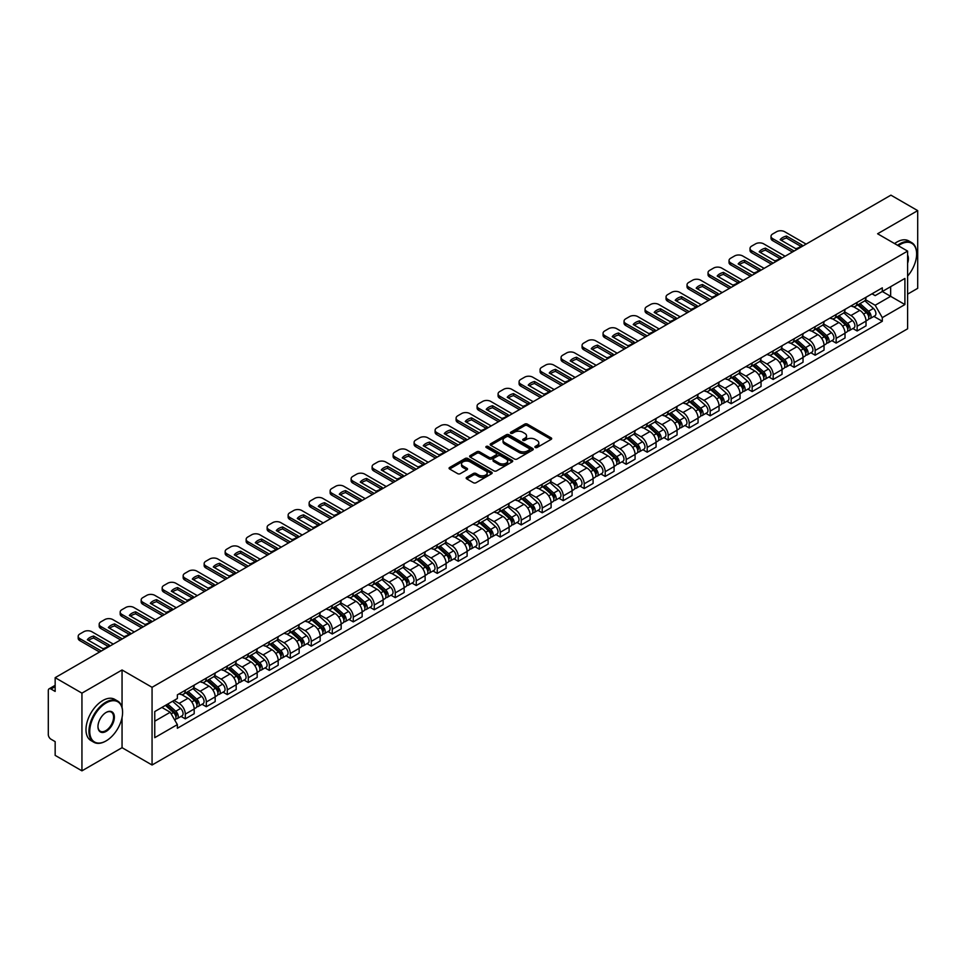 <?xml version="1.0" encoding="UTF-8"?>
<svg xmlns="http://www.w3.org/2000/svg" width="966" height="966" viewBox="0 0 966 966"><rect width="100%" height="100%" fill="white"/><g stroke="black" fill="none" stroke-linecap="round" stroke-linejoin="round"><path stroke-width="1.45" d="M535.261 447.475A1.304 0.761 0 0 0 537.108 447.475L551.139 439.373A1.872 1.075 0 0 0 551.683 438.612A1.872 1.075 0 0 0 551.139 437.84L527.364 424.122A1.872 1.075 0 0 0 524.719 424.122L510.688 432.225A1.304 0.761 0 0 0 512.535 433.287L514.347 432.237A5.977 3.453 0 0 1 522.799 432.237L524.792 433.384A5.977 3.453 0 0 1 526.542 435.823A5.977 3.453 0 0 1 524.792 438.262L522.968 439.313A1.304 0.761 0 0 0 524.816 440.375L526.639 439.337A5.977 3.453 0 0 1 535.092 439.337L537.072 440.472A5.977 3.453 0 0 1 538.823 442.923A5.977 3.453 0 0 1 537.072 445.362L535.261 446.401A1.304 0.761 0 0 0 535.261 447.475L535.261 446.401M466.723 477.349A1.872 1.075 0 0 0 466.18 478.11A1.872 1.075 0 0 0 466.723 478.882L473.4 482.734A1.872 1.075 0 0 0 476.045 482.734L491.634 473.726A1.872 1.075 0 0 0 492.177 472.966A1.872 1.075 0 0 0 491.634 472.205L467.846 458.476A1.872 1.075 0 0 0 465.214 458.476L449.625 467.472A1.872 1.075 0 0 0 449.069 468.232A1.872 1.075 0 0 0 449.625 469.005L457.679 473.654A1.872 1.075 0 0 0 460.323 473.654L466.989 469.802A1.872 1.075 0 0 0 467.544 469.041A1.872 1.075 0 0 0 466.989 468.281L462.992 465.974A4.999 2.886 0 0 1 461.531 463.934A4.999 2.886 0 0 1 464.622 461.265A4.999 2.886 0 0 1 470.068 461.893L485.717 470.925A4.999 2.886 0 0 1 487.178 472.966A4.999 2.886 0 0 1 484.099 475.634A4.999 2.886 0 0 1 478.653 475.006L476.045 473.497A1.872 1.075 0 0 0 473.4 473.497L466.723 477.349L466.723 478.882M152.06 687.309L122.054 669.981L81.941 693.141L55.159 677.673L890.918 195.156L917.7 210.624L877.599 233.772L907.605 251.1L152.06 687.309L152.06 765.012L907.605 328.802L907.605 251.1M514.48 459.007A1.872 1.075 0 0 0 517.124 459.007L532.713 450.011A1.872 1.075 0 0 0 533.256 449.25A1.872 1.075 0 0 0 532.713 448.49L508.937 434.76A1.872 1.075 0 0 0 506.293 434.76L490.704 443.756A1.872 1.075 0 0 0 490.16 444.517A1.872 1.075 0 0 0 490.704 445.278L514.48 459.007M486.671 447.753A1.304 0.761 0 0 1 487.999 447.946L512.149 461.881L496.584 470.865A1.872 1.075 0 0 1 493.94 470.865L470.164 457.135L470.164 455.614A1.872 1.075 0 0 0 469.621 456.375A1.872 1.075 0 0 0 470.164 457.135M470.164 455.614L476.83 451.762A1.872 1.075 0 0 1 479.474 451.762L489.122 457.329A1.872 1.075 0 0 0 491.766 457.329L496.186 454.781A1.872 1.075 0 0 0 496.729 454.02A1.872 1.075 0 0 0 496.186 453.247L486.152 447.451A1.304 0.761 0 0 1 487.999 446.389L512.173 460.347A1.872 1.075 0 0 1 512.717 461.108A1.872 1.075 0 0 1 512.173 461.869L512.173 460.347M81.941 693.141L81.941 770.844L55.159 755.376L55.159 741.622L50.993 739.219A3.804 2.198 -120 0 1 48.3 734.558L48.3 690.581A3.804 2.198 -120 0 1 49.085 688.83L55.159 685.329M907.605 294.147L917.7 288.327L917.7 210.624M81.941 770.844L122.054 747.684L152.06 765.012M55.159 677.673L55.159 691.427L50.993 689.024A3.804 2.198 -120 0 0 49.085 688.83M857.132 302.382A8.754 5.059 60 0 1 855.321 306.319L864.208 301.187A8.754 5.059 -120 0 0 866.019 297.262M844.538 311.813L850.949 315.52A8.754 5.059 60 0 1 857.144 326.242L866.019 321.11A8.754 5.059 -120 0 0 859.825 310.388L853.473 306.717M866.019 321.11L866.019 325.856L857.144 330.976L852.881 328.525M855.321 306.319A8.754 5.059 60 0 1 851.01 305.92M857.144 326.242L857.144 330.976M836.145 314.505A8.754 5.059 60 0 1 834.334 318.442L843.209 313.31A8.754 5.059 -120 0 0 845.021 309.374M831.883 340.648L836.145 343.099L845.021 337.967L845.021 333.234A8.754 5.059 -120 0 0 838.838 322.511L832.475 318.84M834.334 318.442A8.754 5.059 60 0 1 830.023 318.043M823.539 323.936L829.951 327.643A8.754 5.059 60 0 1 836.145 338.366L836.145 343.099M815.147 326.629A8.754 5.059 60 0 1 813.336 330.553L822.223 325.433A8.754 5.059 -120 0 0 824.034 321.497M810.885 352.759L815.147 355.222L824.034 350.09L824.034 345.357A8.754 5.059 -120 0 0 817.84 334.634L811.488 330.964M813.336 330.553A8.754 5.059 60 0 1 809.025 330.167M802.541 336.059L808.953 339.754A8.754 5.059 60 0 1 815.147 350.477L815.147 355.222M794.149 338.752A8.754 5.059 60 0 1 792.337 342.676L801.225 337.557A8.754 5.059 -120 0 0 803.036 333.62M789.898 364.882L794.149 367.346L803.036 362.214L803.036 357.48A8.754 5.059 -120 0 0 796.841 346.758L790.49 343.087M792.337 342.676A8.754 5.059 60 0 1 788.027 342.29M781.542 348.183L787.966 351.878A8.754 5.059 60 0 1 794.149 362.6L794.149 367.346M773.162 350.875A8.754 5.059 60 0 1 771.351 354.8L780.226 349.668A8.754 5.059 -120 0 0 782.037 345.743M768.9 377.006L773.162 379.469L782.037 374.337L782.037 369.592A8.754 5.059 -120 0 0 775.855 358.869L769.491 355.198M771.351 354.8A8.754 5.059 60 0 1 767.04 354.401M760.556 360.294L766.968 364.001A8.754 5.059 60 0 1 773.162 374.723L773.162 379.469M752.164 362.987A8.754 5.059 60 0 1 750.353 366.923L759.228 361.791A8.754 5.059 -120 0 0 761.051 357.867M747.901 389.129L752.164 391.58L761.051 386.46L761.051 381.715A8.754 5.059 -120 0 0 754.857 370.992L748.493 367.322M750.353 366.923A8.754 5.059 60 0 1 746.042 366.525M739.558 372.417L745.969 376.124A8.754 5.059 60 0 1 752.164 386.847L752.164 391.58M731.165 375.11A8.754 5.059 60 0 1 729.354 379.046L738.241 373.914A8.754 5.059 -120 0 0 740.053 369.99M726.915 401.252L731.165 403.703L740.053 398.584L740.053 393.838A8.754 5.059 -120 0 0 733.858 383.116L727.507 379.445M729.354 379.046A8.754 5.059 60 0 1 725.043 378.648M718.559 384.54L724.983 388.247A8.754 5.059 60 0 1 731.165 398.97L731.165 403.703M710.179 387.233A8.754 5.059 60 0 1 708.356 391.17L717.243 386.038A8.754 5.059 -120 0 0 719.054 382.101M705.917 413.376L710.179 415.827L719.054 410.695L719.054 405.962A8.754 5.059 -120 0 0 712.872 395.239L706.508 391.568M708.356 391.17A8.754 5.059 60 0 1 704.057 390.771M697.573 396.664L703.985 400.371A8.754 5.059 60 0 1 710.179 411.093L710.179 415.827M689.181 399.356A8.754 5.059 60 0 1 687.369 403.281L696.245 398.161A8.754 5.059 -120 0 0 698.056 394.225M684.918 425.487L689.181 427.95L698.068 422.818L698.068 418.085A8.754 5.059 -120 0 0 691.873 407.362L685.51 403.691M687.369 403.281A8.754 5.059 60 0 1 683.059 402.894M676.574 408.787L682.986 412.482A8.754 5.059 60 0 1 689.181 423.205L689.181 427.95M668.182 411.48A8.754 5.059 60 0 1 666.371 415.404L675.258 410.284A8.754 5.059 -120 0 0 677.069 406.348M663.932 437.61L668.182 440.073L677.069 434.942L677.069 430.208A8.754 5.059 -120 0 0 670.875 419.486L664.523 415.815M666.371 415.404A8.754 5.059 60 0 1 662.06 415.018M655.576 420.91L662 424.605A8.754 5.059 60 0 1 668.182 435.328L668.182 440.073M647.184 423.603A8.754 5.059 60 0 1 645.373 427.527L654.26 422.396A8.754 5.059 -120 0 0 656.071 418.471M642.933 449.733L647.196 452.197L656.071 447.065L656.071 442.319A8.754 5.059 -120 0 0 649.877 431.597L643.525 427.926M645.373 427.527A8.754 5.059 60 0 1 641.062 427.129M634.59 433.022L641.001 436.729A8.754 5.059 60 0 1 647.196 447.451L647.196 452.197M626.197 435.714A8.754 5.059 60 0 1 624.386 439.651L633.261 434.519A8.754 5.059 -120 0 0 635.073 430.595M621.935 461.857L626.197 464.308L635.073 459.188L635.073 454.443A8.754 5.059 -120 0 0 628.89 443.72L622.527 440.049M624.386 439.651A8.754 5.059 60 0 1 620.075 439.252M613.591 445.145L620.003 448.852A8.754 5.059 60 0 1 626.197 459.575L626.197 464.308M605.199 447.838A8.754 5.059 60 0 1 603.388 451.774L612.275 446.642A8.754 5.059 -120 0 0 614.086 442.718M600.937 473.98L605.199 476.431L614.086 471.311L614.086 466.566A8.754 5.059 -120 0 0 607.892 455.843L601.54 452.173M603.388 451.774A8.754 5.059 60 0 1 599.077 451.376M592.593 457.268L599.005 460.975A8.754 5.059 60 0 1 605.199 471.698L605.199 476.431M584.201 459.961A8.754 5.059 60 0 1 582.389 463.897L591.277 458.765A8.754 5.059 -120 0 0 593.088 454.829M579.95 486.091L584.201 488.555L593.088 483.423L593.088 478.689A8.754 5.059 -120 0 0 586.893 467.967L580.542 464.296M582.389 463.897A8.754 5.059 60 0 1 578.079 463.499M571.594 469.391L578.018 473.099A8.754 5.059 60 0 1 584.201 483.821L584.201 488.555M563.214 472.084A8.754 5.059 60 0 1 561.403 476.009L570.278 470.889A8.754 5.059 -120 0 0 572.089 466.952M558.952 498.215L563.214 500.678L572.089 495.546L572.089 490.813A8.754 5.059 -120 0 0 565.907 480.09L559.543 476.419M561.403 476.009A8.754 5.059 60 0 1 557.092 475.622M550.608 481.515L557.02 485.21A8.754 5.059 60 0 1 563.214 495.932L563.214 500.678M542.216 484.207A8.754 5.059 60 0 1 540.405 488.132L549.28 483.012A8.754 5.059 -120 0 0 551.103 479.076M537.953 510.338L542.216 512.801L551.103 507.669L551.103 502.936A8.754 5.059 -120 0 0 544.909 492.213L538.545 488.542M540.405 488.132A8.754 5.059 60 0 1 536.094 487.733M529.61 493.626L536.021 497.333A8.754 5.059 60 0 1 542.216 508.056L542.216 512.801M521.217 496.331A8.754 5.059 60 0 1 519.406 500.255L528.293 495.123A8.754 5.059 -120 0 0 530.105 491.199M516.967 522.461L521.217 524.924L530.105 519.793L530.105 515.047A8.754 5.059 -120 0 0 523.91 504.324L517.559 500.654M519.406 500.255A8.754 5.059 60 0 1 515.095 499.857M508.611 505.749L515.035 509.456A8.754 5.059 60 0 1 521.217 520.179L521.217 524.924M500.231 508.442A8.754 5.059 60 0 1 498.408 512.378L507.295 507.247A8.754 5.059 -120 0 0 509.106 503.322M495.969 534.584L500.231 537.036L509.106 531.916L509.106 527.17A8.754 5.059 -120 0 0 502.924 516.448L496.56 512.777M498.408 512.378A8.754 5.059 60 0 1 494.109 511.98M487.625 517.873L494.037 521.58A8.754 5.059 60 0 1 500.231 532.302L500.231 537.036M479.233 520.565A8.754 5.059 60 0 1 477.421 524.502L486.296 519.37A8.754 5.059 -120 0 0 488.108 515.446M474.97 546.708L479.233 549.159L488.12 544.039L488.12 539.294A8.754 5.059 -120 0 0 481.925 528.571L475.562 524.9M477.421 524.502A8.754 5.059 60 0 1 473.111 524.103M466.626 529.996L473.038 533.703A8.754 5.059 60 0 1 479.233 544.426L479.233 549.159M458.234 532.689A8.754 5.059 60 0 1 456.423 536.625L465.31 531.493A8.754 5.059 -120 0 0 467.121 527.557M453.984 558.819L458.234 561.282L467.121 556.15L467.121 551.417A8.754 5.059 -120 0 0 460.927 540.694L454.575 537.024M456.423 536.625A8.754 5.059 60 0 1 452.112 536.227M445.628 542.119L452.052 545.826A8.754 5.059 60 0 1 458.234 556.549L458.234 561.282M437.236 544.812A8.754 5.059 60 0 1 435.425 548.736L444.312 543.616A8.754 5.059 -120 0 0 446.123 539.68M432.985 570.942L437.248 573.406L446.123 568.274L446.123 563.54A8.754 5.059 -120 0 0 439.928 552.818L433.577 549.147M435.425 548.736A8.754 5.059 60 0 1 431.114 548.35M424.642 554.243L431.053 557.937A8.754 5.059 60 0 1 437.248 568.66L437.248 573.406M416.249 556.935A8.754 5.059 60 0 1 414.438 560.86L423.313 555.728A8.754 5.059 -120 0 0 425.125 551.803M411.987 583.066L416.249 585.529L425.125 580.397L425.125 575.664A8.754 5.059 -120 0 0 418.942 564.941L412.579 561.27M414.438 560.86A8.754 5.059 60 0 1 410.127 560.461M403.643 566.354L410.055 570.061A8.754 5.059 60 0 1 416.249 580.783L416.249 585.529M395.251 569.059A8.754 5.059 60 0 1 393.44 572.983L402.327 567.851A8.754 5.059 -120 0 0 404.138 563.927M390.989 595.189L395.251 597.652L404.138 592.52L404.138 587.775A8.754 5.059 -120 0 0 397.944 577.052L391.592 573.381M393.44 572.983A8.754 5.059 60 0 1 389.129 572.584M382.645 578.477L389.056 582.184A8.754 5.059 60 0 1 395.251 592.907L395.251 597.652M374.253 581.17A8.754 5.059 60 0 1 372.441 585.106L381.329 579.974A8.754 5.059 -120 0 0 383.14 576.05M370.002 607.312L374.253 609.763L383.14 604.644L383.14 599.898A8.754 5.059 -120 0 0 376.945 589.175L370.594 585.505M372.441 585.106A8.754 5.059 60 0 1 368.131 584.708M361.646 590.6L368.07 594.307A8.754 5.059 60 0 1 374.253 605.03L374.253 609.763M353.266 593.293A8.754 5.059 60 0 1 351.455 597.23L360.33 592.098A8.754 5.059 -120 0 0 362.141 588.173M349.004 619.435L353.266 621.887L362.141 616.767L362.141 612.021A8.754 5.059 -120 0 0 355.959 601.299L349.595 597.628M351.455 597.23A8.754 5.059 60 0 1 347.144 596.831M340.66 602.724L347.072 606.431A8.754 5.059 60 0 1 353.266 617.153L353.266 621.887M332.268 605.416A8.754 5.059 60 0 1 330.457 609.353L339.332 604.221A8.754 5.059 -120 0 0 341.155 600.284M328.005 631.547L332.268 634.01L341.155 628.878L341.155 624.145A8.754 5.059 -120 0 0 334.96 613.422L328.597 609.751M330.457 609.353A8.754 5.059 60 0 1 326.146 608.954M319.661 614.847L326.073 618.554A8.754 5.059 60 0 1 332.268 629.277L332.268 634.01M311.269 617.54A8.754 5.059 60 0 1 309.458 621.464L318.345 616.344A8.754 5.059 -120 0 0 320.157 612.408M307.019 643.67L311.269 646.133L320.157 641.001L320.157 636.268A8.754 5.059 -120 0 0 313.962 625.545L307.611 621.875M309.458 621.464A8.754 5.059 60 0 1 305.147 621.078M298.663 626.97L305.087 630.665A8.754 5.059 60 0 1 311.269 641.388L311.269 646.133M290.283 629.663A8.754 5.059 60 0 1 288.46 633.587L297.347 628.455A8.754 5.059 -120 0 0 299.158 624.531M286.021 655.793L290.283 658.257L299.158 653.125L299.158 648.379A8.754 5.059 -120 0 0 292.976 637.657L286.612 633.986M288.46 633.587A8.754 5.059 60 0 1 284.161 633.189M277.677 639.081L284.089 642.788A8.754 5.059 60 0 1 290.283 653.511L290.283 658.257M269.285 641.786A8.754 5.059 60 0 1 267.473 645.711L276.348 640.579A8.754 5.059 -120 0 0 278.172 636.654M265.022 667.917L269.285 670.38L278.172 665.248L278.172 660.503A8.754 5.059 -120 0 0 271.977 649.78L265.614 646.109M267.473 645.711A8.754 5.059 60 0 1 263.163 645.312M256.678 651.205L263.09 654.912A8.754 5.059 60 0 1 269.285 665.634L269.285 670.38M248.286 653.897A8.754 5.059 60 0 1 246.475 657.834L255.362 652.702A8.754 5.059 -120 0 0 257.173 648.778M244.036 680.04L248.286 682.491L257.173 677.371L257.173 672.626A8.754 5.059 -120 0 0 250.979 661.903L244.627 658.232M246.475 657.834A8.754 5.059 60 0 1 242.164 657.435M235.68 663.328L242.104 667.035A8.754 5.059 60 0 1 248.286 677.758L248.286 682.491M227.288 666.021A8.754 5.059 60 0 1 225.476 669.957L234.364 664.825A8.754 5.059 -120 0 0 236.175 660.889M223.037 692.163L227.3 694.614L236.175 689.495L236.175 684.749A8.754 5.059 -120 0 0 229.98 674.027L223.629 670.356M225.476 669.957A8.754 5.059 60 0 1 221.166 669.559M214.694 675.451L221.105 679.158A8.754 5.059 60 0 1 227.3 689.881L227.3 694.614M206.301 678.144A8.754 5.059 60 0 1 204.49 682.068L213.365 676.949A8.754 5.059 -120 0 0 215.176 673.012M202.039 704.274L206.301 706.738L215.176 701.606L215.176 696.872A8.754 5.059 -120 0 0 208.994 686.15L202.631 682.479M204.49 682.068A8.754 5.059 60 0 1 200.179 681.682M193.695 687.575L200.107 691.27A8.754 5.059 60 0 1 206.301 702.004L206.301 706.738M185.303 690.267A8.754 5.059 60 0 1 183.492 694.192L192.379 689.072A8.754 5.059 -120 0 0 194.19 685.135M181.04 716.398L185.303 718.861L194.19 713.729L194.19 708.996A8.754 5.059 -120 0 0 187.996 698.273L181.644 694.602M183.492 694.192A8.754 5.059 60 0 1 179.181 693.805M174.001 700.447L179.108 703.393A8.754 5.059 60 0 1 185.303 714.115L185.303 718.861M872.008 293.797L875.172 295.62L904.913 278.45L890.652 286.685L890.652 296.321L875.172 305.256L865.524 299.689M154.753 721.191L170.233 712.256L177.37 724.609L154.753 737.662L154.753 711.556L177.37 698.503L177.37 694.844L882.308 287.856L882.308 291.503L904.913 304.556L882.308 317.621L875.172 305.256M904.913 278.45L904.913 304.556M177.37 724.609L177.37 728.255L882.308 321.267L882.308 317.621M122.054 669.981L122.054 707.378M122.054 717.533L122.054 747.684M170.233 712.256L161.89 707.438M873.88 316.401L882.308 321.267M535.78 447.656L537.072 446.908A5.977 3.453 0 0 0 538.823 444.469L538.823 442.923M526.542 435.823L526.542 437.381A5.977 3.453 0 0 1 524.792 439.82L523.487 440.568M551.115 439.385L527.364 425.668A1.872 1.075 0 0 0 524.719 425.668L511.207 433.468M532.713 448.49L532.713 450.011L508.937 436.306A1.872 1.075 0 0 0 506.293 436.306L490.728 445.29L490.704 443.756M529.404 449.782A1.304 0.761 0 0 0 529.404 448.719L508.539 436.668A1.304 0.761 0 0 0 506.691 436.668L504.771 437.767A5.977 3.453 0 0 0 503.02 440.206A5.977 3.453 0 0 0 504.771 442.645L519.044 450.893A5.977 3.453 0 0 0 527.496 450.893L529.404 449.782L529.404 451.339A1.304 0.761 0 0 0 529.791 450.796L529.791 449.25M503.02 440.206L503.02 441.764A5.977 3.453 0 0 0 504.771 444.203L504.771 442.645M529.404 451.339L527.496 452.438A5.977 3.453 0 0 1 519.044 452.438L504.771 444.203M470.188 457.16L476.83 453.32L476.83 451.762M496.729 454.02L496.729 455.566A1.872 1.075 0 0 1 496.186 456.326L491.766 458.886A1.872 1.075 0 0 1 489.122 458.886L479.474 453.32A1.872 1.075 0 0 0 476.83 453.32M499.12 463.112A4.999 2.886 0 0 0 504.578 463.74A4.999 2.886 0 0 0 507.657 461.072A4.999 2.886 0 0 0 506.196 459.031L500.678 455.843A1.872 1.075 0 0 0 498.033 455.843L493.614 458.403A1.872 1.075 0 0 0 493.058 459.164A1.872 1.075 0 0 0 493.614 459.925L499.12 463.112L499.12 464.658A4.999 2.886 0 0 0 504.578 465.286A4.999 2.886 0 0 0 507.657 462.617L507.657 461.072M493.058 459.164L493.058 460.722A1.872 1.075 0 0 0 493.614 461.482L493.614 459.925M499.12 464.658L493.614 461.482M487.178 472.966L487.178 474.523A4.999 2.886 0 0 1 484.099 477.192A4.999 2.886 0 0 1 478.653 476.564L476.045 475.055A1.872 1.075 0 0 0 473.4 475.055L466.747 478.895M461.531 463.934L461.531 465.479A4.999 2.886 0 0 0 462.992 467.52L462.992 465.974M466.964 469.814L462.992 467.52M491.609 473.738L467.846 460.033A1.872 1.075 0 0 0 465.214 460.033L449.649 469.017M857.748 304.918L866.297 312.549A4.758 2.753 60 0 1 867.794 319.915L866.019 320.929M857.977 305.123L861.998 307.442M858.605 304.423L868.132 312.912A2.282 1.316 60 0 1 868.845 316.45A2.282 1.316 60 0 1 868.639 316.534M860.03 303.602L868.591 311.233A4.758 2.753 60 0 1 870.076 318.587A4.758 2.753 60 0 1 868.639 318.744M864.799 300.728L873.433 308.432A4.758 2.753 60 0 1 874.93 315.797L870.076 318.587M800.826 246.33L786.493 238.059A11.894 6.871 180 0 0 781.422 240.413M792.41 252.041L772.691 240.655A5.711 3.296 180 0 1 771.013 238.324L771.013 236.296A5.711 3.296 -0 0 0 772.691 238.638L772.691 240.655M786.493 236.042A11.894 6.871 180 0 0 780.166 239.689L795.755 248.685A11.894 6.871 180 0 0 802.082 245.038L786.493 236.042L786.493 238.059M806.127 244.108L784.67 231.719A5.711 3.296 -0 0 0 776.592 231.719L772.691 233.965A5.711 3.296 -0 0 0 771.013 236.296M794.149 251.027L772.691 238.638M836.749 317.041L845.31 324.673A4.758 2.753 60 0 1 846.796 332.026L845.021 333.053M836.979 317.246L841 319.565M837.619 316.546L847.134 325.035A2.282 1.316 60 0 1 847.846 328.573A2.282 1.316 60 0 1 847.641 328.645M839.043 315.713L847.593 323.356A4.758 2.753 60 0 1 849.09 330.71A4.758 2.753 60 0 1 847.653 330.867M843.813 312.851L852.435 320.555A4.758 2.753 60 0 1 853.932 327.909L849.09 330.71M815.751 329.165L824.312 336.796A4.758 2.753 60 0 1 825.809 344.15L824.034 345.176M815.98 329.358L820.013 331.688M816.62 328.657L826.135 337.158A2.282 1.316 60 0 1 826.86 340.684A2.282 1.316 60 0 1 826.642 340.769M818.045 327.836L826.594 335.48A4.758 2.753 60 0 1 828.091 342.833A4.758 2.753 60 0 1 826.654 342.99M822.815 324.974L831.448 332.678A4.758 2.753 60 0 1 832.933 340.032L828.091 342.833M779.84 258.453L765.495 250.182A11.894 6.871 180 0 0 760.423 252.537M771.411 264.153L751.693 252.778A5.711 3.296 180 0 1 750.027 250.448L750.027 248.419A5.711 3.296 -0 0 0 751.693 250.749L751.693 252.778M765.495 248.153A11.894 6.871 180 0 0 759.179 251.812L774.768 260.808A11.894 6.871 180 0 0 781.083 257.161L765.495 248.153L765.495 250.182M785.141 256.231L763.671 243.843A5.711 3.296 -0 0 0 755.593 243.843L751.693 246.089A5.711 3.296 -0 0 0 750.027 248.419M773.162 263.15L751.693 250.749M758.841 270.577L744.508 262.293A11.894 6.871 180 0 0 739.437 264.648M750.413 276.276L730.694 264.889A5.711 3.296 180 0 1 729.028 262.559L729.028 260.542A5.711 3.296 -0 0 0 730.694 262.873L730.694 264.889M744.508 260.277A11.894 6.871 180 0 0 738.181 263.935L753.77 272.931A11.894 6.871 180 0 0 760.097 269.285L744.508 260.277L744.508 262.293M764.142 268.355L742.673 255.954A5.711 3.296 -0 0 0 734.607 255.954L730.694 258.212A5.711 3.296 -0 0 0 729.028 260.542M752.164 275.274L730.694 262.873M907.605 276.107A23.22 13.403 120 0 0 916.625 253.973A23.22 13.403 120 0 0 900.203 244.495A23.22 13.403 120 0 0 898.295 245.726M897.535 245.292A23.788 13.741 -60 0 1 899.805 243.794A23.788 13.741 -60 0 1 911.699 242.623A23.788 13.741 -60 0 1 916.625 253.515A23.788 13.741 -60 0 1 916.625 253.744M907.605 255.084A11.604 6.702 -60 0 1 907.605 263.283M894.576 243.577A23.788 13.741 -60 0 1 896.834 242.092A23.788 13.741 -60 0 1 908.74 240.908L911.699 242.623M105.765 741.079L106.175 740.85A23.22 13.403 120 0 0 122.585 712.413A23.22 13.403 120 0 0 106.175 702.934A23.22 13.403 120 0 0 89.753 731.371A23.22 13.403 120 0 0 106.175 740.85L105.765 741.079A23.788 13.741 -60 0 1 93.871 742.262A23.788 13.741 -60 0 1 90.224 723.196A23.788 13.741 -60 0 1 105.765 702.234A23.788 13.741 -60 0 1 117.659 701.05A23.788 13.741 -60 0 1 122.585 711.942A23.788 13.741 -60 0 1 122.585 712.183M106.175 712.413L106.175 712.413A11.604 6.702 -60 0 1 114.374 717.146A11.604 6.702 -60 0 1 106.175 731.371A11.604 6.702 -60 0 1 97.964 726.625A11.604 6.702 -60 0 1 106.175 712.413L106.175 712.413M97.964 726.396A11.037 6.376 120 0 0 100.247 731.214A11.037 6.376 120 0 0 105.765 730.67A11.037 6.376 120 0 0 112.974 720.938A11.037 6.376 120 0 0 111.283 712.099A11.037 6.376 120 0 0 105.97 712.534M93.871 742.262L90.913 740.548A23.788 13.741 -60 0 1 87.266 721.481A23.788 13.741 -60 0 1 102.807 700.519A23.788 13.741 -60 0 1 114.7 699.348L117.659 701.05M794.764 341.288L803.314 348.919A4.758 2.753 60 0 1 804.811 356.273L803.036 357.299M794.982 341.481L799.015 343.811M795.622 340.781L805.149 349.281A2.282 1.316 60 0 1 805.861 352.807A2.282 1.316 60 0 1 805.656 352.892M797.047 339.96L805.608 347.591A4.758 2.753 60 0 1 807.093 354.957A4.758 2.753 60 0 1 805.656 355.102M801.816 337.098L810.45 344.802A4.758 2.753 60 0 1 811.947 352.155L807.093 354.957M773.766 353.399L782.315 361.043A4.758 2.753 60 0 1 783.812 368.396L782.037 369.423M773.995 353.604L778.016 355.935M774.623 352.904L784.15 361.405A2.282 1.316 60 0 1 784.863 364.931A2.282 1.316 60 0 1 784.658 365.015M776.048 352.083L784.609 359.714A4.758 2.753 60 0 1 786.107 367.08A4.758 2.753 60 0 1 784.67 367.225M780.83 349.221L789.451 356.925A4.758 2.753 60 0 1 790.949 364.279L786.107 367.08M752.768 365.522L761.329 373.154A4.758 2.753 60 0 1 762.814 380.519L761.039 381.546M752.997 365.728L757.03 368.046M753.637 365.027L763.152 373.516A2.282 1.316 60 0 1 763.877 377.054A2.282 1.316 60 0 1 763.659 377.138M755.062 364.206L763.611 371.838A4.758 2.753 60 0 1 765.108 379.191A4.758 2.753 60 0 1 763.671 379.348M759.831 361.344L768.465 369.036A4.758 2.753 60 0 1 769.95 376.402L765.108 379.191M737.843 282.7L723.51 274.416A11.894 6.871 180 0 0 718.438 276.771M729.415 288.399L709.708 277.013A5.711 3.296 180 0 1 708.03 274.682L708.03 272.666A5.711 3.296 -0 0 0 709.708 274.996L709.708 277.013M723.51 272.4A11.894 6.871 180 0 0 717.183 276.047L732.771 285.055A11.894 6.871 180 0 0 739.099 281.396L723.51 272.4L723.51 274.416M743.144 280.478L721.687 268.077A5.711 3.296 -0 0 0 713.608 268.077L709.708 270.335A5.711 3.296 -0 0 0 708.03 272.666M731.165 287.385L709.708 274.996M716.857 294.823L702.511 286.54A11.894 6.871 180 0 0 697.44 288.894M708.428 300.523L688.71 289.136A5.711 3.296 180 0 1 687.031 286.805L687.031 284.789A5.711 3.296 -0 0 0 688.71 287.119L688.71 289.136M702.511 284.523A11.894 6.871 180 0 0 696.184 288.17L711.773 297.178A11.894 6.871 180 0 0 718.1 293.519L702.511 284.523L702.511 286.54M722.157 292.589L700.688 280.2A5.711 3.296 -0 0 0 692.61 280.2L688.71 282.458A5.711 3.296 -0 0 0 687.031 284.789M710.179 299.508L688.71 287.119M695.858 306.934L681.525 298.663A11.894 6.871 180 0 0 676.442 301.018M687.43 312.646L667.711 301.259A5.711 3.296 180 0 1 666.045 298.929L666.045 296.912A5.711 3.296 -0 0 0 667.711 299.243L667.711 301.259M681.525 296.647A11.894 6.871 180 0 0 675.198 300.293L690.787 309.289A11.894 6.871 180 0 0 697.114 305.642L681.525 296.647L681.525 298.663M701.159 304.713L679.69 292.324A5.711 3.296 -0 0 0 671.612 292.324L667.711 294.582A5.711 3.296 -0 0 0 666.045 296.912M689.181 311.632L667.711 299.243M731.781 377.646L740.33 385.277A4.758 2.753 60 0 1 741.828 392.643L740.053 393.657M731.999 377.851L736.032 380.169M732.639 377.151L742.154 385.639A2.282 1.316 60 0 1 742.878 389.177A2.282 1.316 60 0 1 742.673 389.262M734.063 376.329L742.625 383.961A4.758 2.753 60 0 1 744.11 391.315A4.758 2.753 60 0 1 742.673 391.471M738.833 373.456L747.467 381.159A4.758 2.753 60 0 1 748.964 388.525L744.11 391.315M674.86 319.058L660.527 310.786A11.894 6.871 180 0 0 655.455 313.141M666.431 324.757L646.725 313.382A5.711 3.296 180 0 1 645.047 311.052L645.047 309.023A5.711 3.296 -0 0 0 646.725 311.366L646.725 313.382M660.527 308.758A11.894 6.871 180 0 0 654.199 312.416L669.788 321.412A11.894 6.871 180 0 0 676.115 317.766L660.527 308.758L660.527 310.786M680.161 316.836L658.691 304.447A5.711 3.296 -0 0 0 650.625 304.447L646.725 306.693A5.711 3.296 -0 0 0 645.047 309.023M668.182 323.755L646.725 311.366M710.783 389.769L719.332 397.4A4.758 2.753 60 0 1 720.829 404.754L719.054 405.78M711.012 389.974L715.033 392.293M711.64 389.274L721.167 397.763A2.282 1.316 60 0 1 721.88 401.301A2.282 1.316 60 0 1 721.674 401.373M713.065 388.441L721.626 396.084A4.758 2.753 60 0 1 723.123 403.438A4.758 2.753 60 0 1 721.687 403.595M717.835 385.579L726.468 393.283A4.758 2.753 60 0 1 727.966 400.636L723.123 403.438M653.861 331.181L639.528 322.91A11.894 6.871 180 0 0 634.457 325.264M645.445 336.88L625.727 325.506A5.711 3.296 180 0 1 624.048 323.175L624.048 321.147A5.711 3.296 -0 0 0 625.727 323.477L625.727 325.506M639.528 320.881A11.894 6.871 180 0 0 633.201 324.54L648.79 333.536A11.894 6.871 180 0 0 655.117 329.889L639.528 320.881L639.528 322.91M659.162 328.959L637.705 316.57A5.711 3.296 -0 0 0 629.627 316.57L625.727 318.816A5.711 3.296 -0 0 0 624.048 321.147M647.196 335.878L625.727 323.477M689.784 401.892L698.346 409.524A4.758 2.753 60 0 1 699.831 416.877L698.056 417.904M690.014 402.085L694.035 404.416M690.654 401.385L700.169 409.886A2.282 1.316 60 0 1 700.881 413.412A2.282 1.316 60 0 1 700.676 413.496M692.079 400.564L700.628 408.195A4.758 2.753 60 0 1 702.125 415.561A4.758 2.753 60 0 1 700.688 415.706M696.848 397.702L705.47 405.406A4.758 2.753 60 0 1 706.967 412.76L702.125 415.561M632.875 343.304L618.53 335.021A11.894 6.871 180 0 0 613.458 337.375M624.447 349.004L604.728 337.617A5.711 3.296 180 0 1 603.062 335.287L603.062 333.27A5.711 3.296 -0 0 0 604.728 335.6L604.728 337.617M618.53 333.004A11.894 6.871 180 0 0 612.215 336.663L627.803 345.659A11.894 6.871 180 0 0 634.119 342L618.53 333.004L618.53 335.021M638.176 341.083L616.706 328.681A5.711 3.296 -0 0 0 608.628 328.681L604.728 330.94A5.711 3.296 -0 0 0 603.062 333.27M626.197 347.989L604.728 335.6M668.798 414.016L677.347 421.647A4.758 2.753 60 0 1 678.844 429.001L677.069 430.027M669.015 414.209L673.048 416.539M669.655 413.508L679.17 422.009A2.282 1.316 60 0 1 679.895 425.535A2.282 1.316 60 0 1 679.678 425.62M671.08 412.687L679.629 420.319A4.758 2.753 60 0 1 681.127 427.684A4.758 2.753 60 0 1 679.69 427.829M675.85 409.825L684.483 417.529A4.758 2.753 60 0 1 685.969 424.883L681.127 427.684M611.876 355.428L597.543 347.144A11.894 6.871 180 0 0 592.472 349.499M603.448 361.127L583.73 349.74A5.711 3.296 180 0 1 582.063 347.41L582.063 345.393A5.711 3.296 -0 0 0 583.73 347.724L583.73 349.74M597.543 345.128A11.894 6.871 180 0 0 591.216 348.774L606.805 357.782A11.894 6.871 180 0 0 613.132 354.124L597.543 345.128L597.543 347.144M617.177 353.206L595.708 340.805A5.711 3.296 -0 0 0 587.642 340.805L583.73 343.063A5.711 3.296 -0 0 0 582.063 345.393M605.199 360.113L583.73 347.724M647.8 426.127L656.349 433.77A4.758 2.753 60 0 1 657.846 441.124L656.071 442.15M648.029 426.332L652.05 428.663M648.657 425.632L658.184 434.132A2.282 1.316 60 0 1 658.897 437.658A2.282 1.316 60 0 1 658.691 437.743M650.082 424.811L658.643 432.442A4.758 2.753 60 0 1 660.128 439.796A4.758 2.753 60 0 1 658.691 439.953M654.851 421.949L663.485 429.641A4.758 2.753 60 0 1 664.982 437.006L660.128 439.796M626.801 438.25L635.362 445.881A4.758 2.753 60 0 1 636.848 453.247L635.073 454.274M627.031 438.455L631.052 440.774M627.671 437.755L637.186 446.244A2.282 1.316 60 0 1 637.898 449.782A2.282 1.316 60 0 1 637.693 449.866M629.095 436.934L637.645 444.565A4.758 2.753 60 0 1 639.142 451.919A4.758 2.753 60 0 1 637.705 452.076M633.865 434.072L642.487 441.764A4.758 2.753 60 0 1 643.984 449.13L639.142 451.919M605.803 450.373L614.364 458.005A4.758 2.753 60 0 1 615.861 465.37L614.086 466.385M606.032 450.579L610.065 452.897M606.672 449.878L616.187 458.367A2.282 1.316 60 0 1 616.912 461.905A2.282 1.316 60 0 1 616.694 461.99M608.097 449.057L616.646 456.689A4.758 2.753 60 0 1 618.143 464.042A4.758 2.753 60 0 1 616.706 464.199M612.867 446.183L621.5 453.887A4.758 2.753 60 0 1 622.985 461.241L618.143 464.042M584.816 462.497L593.365 470.128A4.758 2.753 60 0 1 594.863 477.482L593.088 478.508M585.034 462.702L589.067 465.02M585.674 462.002L595.201 470.49A2.282 1.316 60 0 1 595.913 474.028A2.282 1.316 60 0 1 595.708 474.101M587.099 461.168L595.66 468.812A4.758 2.753 60 0 1 597.145 476.166A4.758 2.753 60 0 1 595.708 476.323M591.868 458.307L600.502 466.01A4.758 2.753 60 0 1 601.999 473.364L597.145 476.166M563.818 474.62L572.367 482.251A4.758 2.753 60 0 1 573.864 489.605L572.089 490.631M564.047 474.813L568.068 477.144M564.675 474.113L574.202 482.614A2.282 1.316 60 0 1 574.915 486.14A2.282 1.316 60 0 1 574.71 486.224M566.1 473.292L574.661 480.923A4.758 2.753 60 0 1 576.159 488.289A4.758 2.753 60 0 1 574.722 488.434M570.882 470.43L579.503 478.134A4.758 2.753 60 0 1 581.001 485.487L576.159 488.289M542.82 486.731L551.381 494.375A4.758 2.753 60 0 1 552.866 501.728L551.091 502.755M543.049 486.936L547.082 489.267M543.689 486.236L553.204 494.737A2.282 1.316 60 0 1 553.929 498.263A2.282 1.316 60 0 1 553.711 498.347M545.114 485.415L553.663 493.046A4.758 2.753 60 0 1 555.16 500.412A4.758 2.753 60 0 1 553.723 500.557M549.883 482.553L558.517 490.257A4.758 2.753 60 0 1 560.002 497.611L555.16 500.412M590.878 367.551L576.545 359.267A11.894 6.871 180 0 0 571.474 361.622M582.462 373.25L562.743 361.864A5.711 3.296 180 0 1 561.065 359.533L561.065 357.517A5.711 3.296 -0 0 0 562.743 359.847L562.743 361.864M576.545 357.251A11.894 6.871 180 0 0 570.218 360.898L585.807 369.906A11.894 6.871 180 0 0 592.134 366.247L576.545 357.251L576.545 359.267M596.179 365.317L574.722 352.928A5.711 3.296 -0 0 0 566.644 352.928L562.743 355.186A5.711 3.296 -0 0 0 561.065 357.517M584.201 372.236L562.743 359.847M569.892 379.662L555.547 371.391A11.894 6.871 180 0 0 550.475 373.745M561.463 385.374L541.745 373.987A5.711 3.296 180 0 1 540.079 371.656L540.079 369.64A5.711 3.296 -0 0 0 541.745 371.97L541.745 373.987M555.547 369.374A11.894 6.871 180 0 0 549.231 373.021L564.82 382.017A11.894 6.871 180 0 0 571.135 378.37L555.547 369.374L555.547 371.391M575.193 377.44L553.723 365.051A5.711 3.296 -0 0 0 545.645 365.051L541.745 367.309A5.711 3.296 -0 0 0 540.079 369.64M563.214 384.359L541.745 371.97M548.893 391.785L534.56 383.514A11.894 6.871 180 0 0 529.489 385.869M540.465 397.485L520.746 386.11A5.711 3.296 180 0 1 519.08 383.78L519.08 381.751A5.711 3.296 -0 0 0 520.746 384.082L520.746 386.11M534.56 381.485A11.894 6.871 180 0 0 528.233 385.144L543.822 394.14A11.894 6.871 180 0 0 550.149 390.493L534.56 381.485L534.56 383.514M554.194 389.564L532.725 377.175A5.711 3.296 -0 0 0 524.659 377.175L520.746 379.421A5.711 3.296 -0 0 0 519.08 381.751M542.216 396.483L520.746 384.082M527.895 403.909L513.562 395.637A11.894 6.871 180 0 0 508.49 397.992M519.466 409.608L499.76 398.233A5.711 3.296 180 0 1 498.082 395.903L498.082 393.874A5.711 3.296 -0 0 0 499.76 396.205L499.76 398.233M513.562 393.609A11.894 6.871 180 0 0 507.235 397.267L522.823 406.263A11.894 6.871 180 0 0 529.151 402.617L513.562 393.609L513.562 395.637M533.196 401.687L511.739 389.298A5.711 3.296 -0 0 0 503.66 389.298L499.76 391.544A5.711 3.296 -0 0 0 498.082 393.874M521.217 408.606L499.76 396.205M506.909 416.032L492.563 407.749A11.894 6.871 180 0 0 487.492 410.103M498.48 421.731L478.762 410.345A5.711 3.296 180 0 1 477.083 408.014L477.083 405.998A5.711 3.296 -0 0 0 478.762 408.328L478.762 410.345M492.563 405.732A11.894 6.871 180 0 0 486.236 409.391L501.825 418.387A11.894 6.871 180 0 0 508.152 414.728L492.563 405.732L492.563 407.749M512.209 413.81L490.74 401.409A5.711 3.296 -0 0 0 482.662 401.409L478.762 403.667A5.711 3.296 -0 0 0 477.083 405.998M500.231 420.717L478.762 408.328M485.91 428.155L471.577 419.872A11.894 6.871 180 0 0 466.493 422.227M477.482 433.855L457.763 422.468A5.711 3.296 180 0 1 456.097 420.138L456.097 418.121A5.711 3.296 -0 0 0 457.763 420.452L457.763 422.468M471.577 417.855A11.894 6.871 180 0 0 465.25 421.502L480.839 430.51A11.894 6.871 180 0 0 487.166 426.851L471.577 417.855L471.577 419.872M491.211 425.934L469.742 413.533A5.711 3.296 -0 0 0 461.663 413.533L457.763 415.791A5.711 3.296 -0 0 0 456.097 418.121M479.233 432.84L457.763 420.452M521.833 498.854L530.382 506.498A4.758 2.753 60 0 1 531.88 513.852L530.105 514.878M522.051 499.06L526.084 501.39M522.691 498.359L532.206 506.86A2.282 1.316 60 0 1 532.93 510.386A2.282 1.316 60 0 1 532.725 510.471M524.115 497.538L532.677 505.17A4.758 2.753 60 0 1 534.162 512.523A4.758 2.753 60 0 1 532.725 512.68M528.885 494.677L537.519 502.368A4.758 2.753 60 0 1 539.016 509.734L534.162 512.523M464.912 440.279L450.579 431.995A11.894 6.871 180 0 0 445.507 434.35M456.483 445.978L436.777 434.591A5.711 3.296 180 0 1 435.098 432.261L435.098 430.244A5.711 3.296 -0 0 0 436.777 432.575L436.777 434.591M450.579 429.979A11.894 6.871 180 0 0 444.251 433.625L459.84 442.633A11.894 6.871 180 0 0 466.167 438.975L450.579 429.979L450.579 431.995M470.213 438.045L448.743 425.656A5.711 3.296 -0 0 0 440.677 425.656L436.777 427.914A5.711 3.296 -0 0 0 435.098 430.244M458.234 444.964L436.777 432.575M500.835 510.978L509.384 518.609A4.758 2.753 60 0 1 510.881 525.975L509.106 527.001M501.064 511.183L505.085 513.501M501.692 510.483L511.219 518.971A2.282 1.316 60 0 1 511.932 522.509A2.282 1.316 60 0 1 511.726 522.594M503.117 509.662L511.678 517.293A4.758 2.753 60 0 1 513.175 524.647A4.758 2.753 60 0 1 511.739 524.804M507.887 506.8L516.52 514.492A4.758 2.753 60 0 1 518.018 521.857L513.175 524.647M443.913 452.39L429.58 444.119A11.894 6.871 180 0 0 424.509 446.473M435.497 458.101L415.778 446.715A5.711 3.296 180 0 1 414.1 444.384L414.1 442.368A5.711 3.296 -0 0 0 415.778 444.698L415.778 446.715M429.58 442.102A11.894 6.871 180 0 0 423.253 445.749L438.842 454.745A11.894 6.871 180 0 0 445.169 451.098L429.58 442.102L429.58 444.119M449.214 450.168L427.757 437.779A5.711 3.296 -0 0 0 419.679 437.779L415.778 440.037A5.711 3.296 -0 0 0 414.1 442.368M437.248 457.087L415.778 444.698M479.836 523.101L488.398 530.732A4.758 2.753 60 0 1 489.883 538.098L488.108 539.113M480.066 523.306L484.087 525.625M480.706 522.606L490.221 531.095A2.282 1.316 60 0 1 490.933 534.633A2.282 1.316 60 0 1 490.728 534.717M482.131 521.785L490.68 529.416A4.758 2.753 60 0 1 492.177 536.77A4.758 2.753 60 0 1 490.74 536.927M486.9 518.911L495.522 526.615A4.758 2.753 60 0 1 497.019 533.969L492.177 536.77M422.927 464.513L408.582 456.242A11.894 6.871 180 0 0 403.51 458.596M414.499 470.213L394.78 458.838A5.711 3.296 180 0 1 393.114 456.507L393.114 454.479A5.711 3.296 -0 0 0 394.78 456.809L394.78 458.838M408.582 454.213A11.894 6.871 180 0 0 402.267 457.872L417.855 466.868A11.894 6.871 180 0 0 424.171 463.221L408.582 454.213L408.582 456.242M428.228 462.291L406.758 449.902A5.711 3.296 -0 0 0 398.68 449.902L394.78 452.148A5.711 3.296 -0 0 0 393.114 454.479M416.249 469.21L394.78 456.809M458.85 535.224L467.399 542.856A4.758 2.753 60 0 1 468.896 550.209L467.121 551.236M459.067 535.43L463.1 537.748M459.707 534.729L469.222 543.218A2.282 1.316 60 0 1 469.947 546.744A2.282 1.316 60 0 1 469.73 546.828M461.132 533.896L469.681 541.54A4.758 2.753 60 0 1 471.179 548.893A4.758 2.753 60 0 1 469.742 549.05M465.902 531.034L474.535 538.738A4.758 2.753 60 0 1 476.021 546.092L471.179 548.893M401.928 476.636L387.595 468.365A11.894 6.871 180 0 0 382.524 470.72M393.5 482.336L373.782 470.961A5.711 3.296 180 0 1 372.115 468.631L372.115 466.602A5.711 3.296 -0 0 0 373.782 468.933L373.782 470.961M387.595 466.337A11.894 6.871 180 0 0 381.268 469.995L396.857 478.991A11.894 6.871 180 0 0 403.184 475.344L387.595 466.337L387.595 468.365M407.229 474.415L385.76 462.026A5.711 3.296 -0 0 0 377.694 462.026L373.782 464.272A5.711 3.296 -0 0 0 372.115 466.602M395.251 481.334L373.782 468.933M437.852 547.348L446.401 554.979A4.758 2.753 60 0 1 447.898 562.333L446.123 563.359M438.081 547.541L442.102 549.871M438.709 546.841L448.236 555.341A2.282 1.316 60 0 1 448.949 558.867A2.282 1.316 60 0 1 448.743 558.952M440.134 546.019L448.695 553.651A4.758 2.753 60 0 1 450.18 561.017A4.758 2.753 60 0 1 448.743 561.161M444.903 543.158L453.537 550.861A4.758 2.753 60 0 1 455.034 558.215L450.18 561.017M380.93 488.76L366.597 480.476A11.894 6.871 180 0 0 361.525 482.831M372.514 494.459L352.795 483.072A5.711 3.296 180 0 1 351.117 480.742L351.117 478.725A5.711 3.296 -0 0 0 352.795 481.056L352.795 483.072M366.597 478.46A11.894 6.871 180 0 0 360.27 482.119L375.859 491.114A11.894 6.871 180 0 0 382.186 487.456L366.597 478.46L366.597 480.476M386.231 486.538L364.774 474.137A5.711 3.296 -0 0 0 356.695 474.137L352.795 476.395A5.711 3.296 -0 0 0 351.117 478.725M374.253 493.445L352.795 481.056M416.853 559.459L425.414 567.102A4.758 2.753 60 0 1 426.9 574.456L425.125 575.482M417.083 559.664L421.104 561.995M417.723 558.964L427.238 567.465A2.282 1.316 60 0 1 427.95 570.991A2.282 1.316 60 0 1 427.745 571.075M419.147 558.143L427.697 565.774A4.758 2.753 60 0 1 429.194 573.14A4.758 2.753 60 0 1 427.757 573.285M423.917 555.281L432.539 562.985A4.758 2.753 60 0 1 434.036 570.338L429.194 573.14M359.944 500.883L345.599 492.6A11.894 6.871 180 0 0 340.527 494.954M351.515 506.582L331.797 495.196A5.711 3.296 180 0 1 330.13 492.865L330.13 490.849A5.711 3.296 -0 0 0 331.797 493.179L331.797 495.196M345.599 490.583A11.894 6.871 180 0 0 339.283 494.23L354.872 503.238A11.894 6.871 180 0 0 361.187 499.579L345.599 490.583L345.599 492.6M365.245 498.661L343.775 486.26A5.711 3.296 -0 0 0 335.697 486.26L331.797 488.518A5.711 3.296 -0 0 0 330.13 490.849M353.266 505.568L331.797 493.179M395.855 571.582L404.416 579.214A4.758 2.753 60 0 1 405.913 586.579L404.138 587.606M396.084 571.787L400.117 574.118M396.724 571.087L406.239 579.576A2.282 1.316 60 0 1 406.964 583.114A2.282 1.316 60 0 1 406.746 583.198M398.149 570.266L406.698 577.897A4.758 2.753 60 0 1 408.195 585.251A4.758 2.753 60 0 1 406.758 585.408M402.919 567.404L411.552 575.096A4.758 2.753 60 0 1 413.037 582.462L408.195 585.251M338.945 513.006L324.612 504.723A11.894 6.871 180 0 0 319.541 507.078M330.517 518.706L310.798 507.319A5.711 3.296 180 0 1 309.132 504.989L309.132 502.972A5.711 3.296 -0 0 0 310.798 505.303L310.798 507.319M324.612 502.706A11.894 6.871 180 0 0 318.285 506.353L333.874 515.361A11.894 6.871 180 0 0 340.201 511.702L324.612 502.706L324.612 504.723M344.246 510.772L322.777 498.384A5.711 3.296 -0 0 0 314.711 498.384L310.798 500.642A5.711 3.296 -0 0 0 309.132 502.972M332.268 517.691L310.798 505.303M374.868 583.706L383.417 591.337A4.758 2.753 60 0 1 384.915 598.703L383.14 599.729M375.086 583.911L379.119 586.229M375.726 583.21L385.253 591.699A2.282 1.316 60 0 1 385.965 595.237A2.282 1.316 60 0 1 385.76 595.322M377.151 582.389L385.712 590.021A4.758 2.753 60 0 1 387.197 597.374A4.758 2.753 60 0 1 385.76 597.531M381.92 579.528L390.554 587.219A4.758 2.753 60 0 1 392.051 594.585L387.197 597.374M317.947 525.118L303.614 516.846A11.894 6.871 180 0 0 298.542 519.201M309.518 530.829L289.812 519.442A5.711 3.296 180 0 1 288.134 517.112L288.134 515.095A5.711 3.296 -0 0 0 289.812 517.426L289.812 519.442M303.614 514.83A11.894 6.871 180 0 0 297.286 518.476L312.875 527.472A11.894 6.871 180 0 0 319.203 523.826L303.614 514.83L303.614 516.846M323.248 522.896L301.79 510.507A5.711 3.296 -0 0 0 293.712 510.507L289.812 512.765A5.711 3.296 -0 0 0 288.134 515.095M311.269 529.815L289.812 517.426M353.87 595.829L362.431 603.46A4.758 2.753 60 0 1 363.916 610.814L362.141 611.84M354.099 596.034L358.12 598.352M354.727 595.334L364.254 603.822A2.282 1.316 60 0 1 364.967 607.36A2.282 1.316 60 0 1 364.762 607.433M356.152 594.513L364.713 602.144A4.758 2.753 60 0 1 366.211 609.498A4.758 2.753 60 0 1 364.774 609.655M360.934 591.639L369.555 599.343A4.758 2.753 60 0 1 371.053 606.696L366.211 609.498M296.96 537.241L282.615 528.97A11.894 6.871 180 0 0 277.544 531.324M288.532 542.94L268.814 531.566A5.711 3.296 180 0 1 267.135 529.235L267.135 527.207A5.711 3.296 -0 0 0 268.814 529.537L268.814 531.566M282.615 526.941A11.894 6.871 180 0 0 276.288 530.6L291.877 539.596A11.894 6.871 180 0 0 298.204 535.949L282.615 526.941L282.615 528.97M302.261 535.019L280.792 522.63A5.711 3.296 -0 0 0 272.714 522.63L268.814 524.876A5.711 3.296 -0 0 0 267.135 527.207M290.283 541.938L268.814 529.537M332.872 607.952L341.433 615.584A4.758 2.753 60 0 1 342.93 622.937L341.143 623.964M333.101 608.157L337.134 610.476M333.741 607.457L343.256 615.946A2.282 1.316 60 0 1 343.981 619.472A2.282 1.316 60 0 1 343.763 619.556M335.166 606.624L343.715 614.267A4.758 2.753 60 0 1 345.212 621.621A4.758 2.753 60 0 1 343.775 621.778M339.935 603.762L348.569 611.466A4.758 2.753 60 0 1 350.054 618.82L345.212 621.621M275.962 549.364L261.629 541.093A11.894 6.871 180 0 0 256.545 543.447M267.534 555.064L247.815 543.689A5.711 3.296 180 0 1 246.149 541.358L246.149 539.33A5.711 3.296 -0 0 0 247.815 541.66L247.815 543.689M261.629 539.064A11.894 6.871 180 0 0 255.302 542.723L270.891 551.719A11.894 6.871 180 0 0 277.218 548.072L261.629 539.064L261.629 541.093M281.263 547.142L259.794 534.753A5.711 3.296 -0 0 0 251.715 534.753L247.815 536.999A5.711 3.296 -0 0 0 246.149 539.33M269.285 554.061L247.815 541.66M311.885 620.075L320.434 627.707A4.758 2.753 60 0 1 321.932 635.06L320.157 636.087M312.103 620.269L316.136 622.599M312.743 619.568L322.258 628.069A2.282 1.316 60 0 1 322.982 631.595A2.282 1.316 60 0 1 322.777 631.679M314.167 618.747L322.729 626.379A4.758 2.753 60 0 1 324.214 633.744A4.758 2.753 60 0 1 322.777 633.889M318.937 615.885L327.571 623.589A4.758 2.753 60 0 1 329.068 630.943L324.214 633.744M254.964 561.487L240.631 553.204A11.894 6.871 180 0 0 235.559 555.559M246.535 567.187L226.829 555.8A5.711 3.296 180 0 1 225.15 553.47L225.15 551.453A5.711 3.296 -0 0 0 226.829 553.784L226.829 555.8M240.631 551.188A11.894 6.871 180 0 0 234.303 554.846L249.892 563.842A11.894 6.871 180 0 0 256.219 560.183L240.631 551.188L240.631 553.204M260.265 559.266L238.795 546.865A5.711 3.296 -0 0 0 230.729 546.865L226.829 549.123A5.711 3.296 -0 0 0 225.15 551.453M248.286 566.173L226.829 553.784M290.887 632.187L299.436 639.83A4.758 2.753 60 0 1 300.933 647.184L299.158 648.21M291.116 632.392L295.137 634.722M291.744 631.692L301.271 640.192A2.282 1.316 60 0 1 301.984 643.718A2.282 1.316 60 0 1 301.778 643.803M293.169 630.87L301.73 638.502A4.758 2.753 60 0 1 303.227 645.868A4.758 2.753 60 0 1 301.79 646.013M297.939 628.009L306.572 635.713A4.758 2.753 60 0 1 308.069 643.066L303.227 645.868M233.965 573.611L219.632 565.327A11.894 6.871 180 0 0 214.561 567.682M225.549 579.31L205.83 567.923A5.711 3.296 180 0 1 204.152 565.593L204.152 563.576A5.711 3.296 -0 0 0 205.83 565.907L205.83 567.923M219.632 563.311A11.894 6.871 180 0 0 213.305 566.957L228.894 575.965A11.894 6.871 180 0 0 235.221 572.307L219.632 563.311L219.632 565.327M239.266 571.389L217.809 558.988A5.711 3.296 -0 0 0 209.731 558.988L205.83 561.246A5.711 3.296 -0 0 0 204.152 563.576M227.3 578.296L205.83 565.907M269.888 644.31L278.45 651.941A4.758 2.753 60 0 1 279.935 659.307L278.16 660.333M270.118 644.515L274.139 646.846M270.758 643.815L280.273 652.304A2.282 1.316 60 0 1 280.985 655.842A2.282 1.316 60 0 1 280.78 655.926M272.183 642.994L280.732 650.625A4.758 2.753 60 0 1 282.229 657.979A4.758 2.753 60 0 1 280.792 658.136M276.952 640.132L285.574 647.824A4.758 2.753 60 0 1 287.071 655.19L282.229 657.979M212.979 585.734L198.634 577.451A11.894 6.871 180 0 0 193.562 579.805M204.55 591.433L184.832 580.047A5.711 3.296 180 0 1 183.166 577.716L183.166 575.7A5.711 3.296 -0 0 0 184.832 578.03L184.832 580.047M198.634 575.434A11.894 6.871 180 0 0 192.319 579.081L207.907 588.077A11.894 6.871 180 0 0 214.223 584.43L198.634 575.434L198.634 577.451M218.28 583.5L196.81 571.111A5.711 3.296 -0 0 0 188.732 571.111L184.832 573.369A5.711 3.296 -0 0 0 183.166 575.7M206.301 590.419L184.832 578.03M248.902 656.433L257.451 664.065A4.758 2.753 60 0 1 258.948 671.43L257.173 672.457M249.119 656.638L253.152 658.957M249.759 655.938L259.274 664.427A2.282 1.316 60 0 1 259.999 667.965A2.282 1.316 60 0 1 259.782 668.049M251.184 655.117L259.733 662.748A4.758 2.753 60 0 1 261.231 670.102A4.758 2.753 60 0 1 259.794 670.259M255.954 652.255L264.587 659.947A4.758 2.753 60 0 1 266.073 667.313L261.231 670.102M191.98 597.845L177.647 589.574A11.894 6.871 180 0 0 172.576 591.929M183.552 603.557L163.834 592.17A5.711 3.296 180 0 1 162.167 589.84L162.167 587.823A5.711 3.296 -0 0 0 163.834 590.154L163.834 592.17M177.647 587.557A11.894 6.871 180 0 0 171.32 591.204L186.909 600.2A11.894 6.871 180 0 0 193.236 596.553L177.647 587.557L177.647 589.574M197.281 595.624L175.812 583.235A5.711 3.296 -0 0 0 167.746 583.235L163.834 585.481A5.711 3.296 -0 0 0 162.167 587.823M185.303 602.543L163.834 590.154M227.904 668.557L236.453 676.188A4.758 2.753 60 0 1 237.95 683.542L236.175 684.568M228.133 668.762L232.154 671.08M228.761 668.061L238.288 676.55A2.282 1.316 60 0 1 239 680.088A2.282 1.316 60 0 1 238.795 680.161M230.186 667.24L238.747 674.872A4.758 2.753 60 0 1 240.232 682.225A4.758 2.753 60 0 1 238.795 682.382M234.955 664.367L243.589 672.07A4.758 2.753 60 0 1 245.086 679.424L240.232 682.225M170.982 609.969L156.649 601.697A11.894 6.871 180 0 0 151.577 604.052M162.566 615.668L142.847 604.293A5.711 3.296 180 0 1 141.169 601.963L141.169 599.934A5.711 3.296 -0 0 0 142.847 602.265L142.847 604.293M156.649 599.669A11.894 6.871 180 0 0 150.322 603.327L165.911 612.323A11.894 6.871 180 0 0 172.238 608.677L156.649 599.669L156.649 601.697M176.283 607.747L154.826 595.358A5.711 3.296 -0 0 0 146.747 595.358L142.847 597.604A5.711 3.296 -0 0 0 141.169 599.934M164.305 614.666L142.847 602.265M206.905 680.68L215.466 688.311A4.758 2.753 60 0 1 216.952 695.665L215.176 696.691M207.135 680.873L211.156 683.203M207.775 680.173L217.29 688.673A2.282 1.316 60 0 1 218.002 692.199A2.282 1.316 60 0 1 217.797 692.284M209.199 679.352L217.748 686.995A4.758 2.753 60 0 1 219.246 694.349A4.758 2.753 60 0 1 217.809 694.506M213.969 676.49L222.591 684.194A4.758 2.753 60 0 1 224.088 691.547L219.246 694.349M149.996 622.092L135.651 613.821A11.894 6.871 180 0 0 130.579 616.175M141.567 627.791L121.849 616.417A5.711 3.296 180 0 1 120.182 614.074L120.182 612.058A5.711 3.296 -0 0 0 121.849 614.388L121.849 616.417M135.651 611.792A11.894 6.871 180 0 0 129.335 615.451L144.924 624.447A11.894 6.871 180 0 0 151.239 620.8L135.651 611.792L135.651 613.821M155.297 619.87L133.827 607.481A5.711 3.296 -0 0 0 125.749 607.481L121.849 609.727A5.711 3.296 -0 0 0 120.182 612.058M143.318 626.789L121.849 614.388M185.907 692.803L194.468 700.435A4.758 2.753 60 0 1 195.965 707.788L194.19 708.815M186.136 692.996L190.169 695.327M186.776 692.296L196.291 700.797A2.282 1.316 60 0 1 197.016 704.323A2.282 1.316 60 0 1 196.798 704.407M188.201 691.475L196.75 699.106A4.758 2.753 60 0 1 198.247 706.472A4.758 2.753 60 0 1 196.81 706.617M192.971 688.613L201.604 696.317A4.758 2.753 60 0 1 203.089 703.671L198.247 706.472M128.997 634.215L114.664 625.932A11.894 6.871 180 0 0 109.593 628.286M120.569 639.915L100.85 628.528A5.711 3.296 180 0 1 99.184 626.197L99.184 624.181A5.711 3.296 -0 0 0 100.85 626.511L100.85 628.528M114.664 623.915A11.894 6.871 180 0 0 108.337 627.562L123.926 636.57A11.894 6.871 180 0 0 130.253 632.911L114.664 623.915L114.664 625.932M134.298 631.993L112.829 619.592A5.711 3.296 -0 0 0 104.763 619.592L100.85 621.85A5.711 3.296 -0 0 0 99.184 624.181M122.32 638.9L100.85 626.511M165.44 705.385L173.469 712.558A4.758 2.753 60 0 1 174.967 719.912L174.725 720.044M165.524 705.337L169.171 707.45M166.297 704.89L175.305 712.92A2.282 1.316 60 0 1 176.017 716.446A2.282 1.316 60 0 1 175.812 716.53M167.722 704.069L175.764 711.23A4.758 2.753 60 0 1 177.249 718.595A4.758 2.753 60 0 1 175.812 718.74M172.576 701.268L180.606 708.44A4.758 2.753 60 0 1 182.103 715.794L177.249 718.595M107.999 646.339L93.666 638.055A11.894 6.871 180 0 0 88.594 640.41M99.57 652.038L79.864 640.651A5.711 3.296 180 0 1 78.186 638.321L78.186 636.304A5.711 3.296 -0 0 0 79.864 638.635L79.864 640.651M93.666 636.039A11.894 6.871 180 0 0 87.338 639.685L102.927 648.693A11.894 6.871 180 0 0 109.255 645.034L93.666 636.039L93.666 638.055M113.3 644.117L91.842 631.716A5.711 3.296 -0 0 0 83.764 631.716L79.864 633.974A5.711 3.296 -0 0 0 78.186 636.304M101.321 651.024L79.864 638.635M206.301 702.004L215.176 696.872M227.3 689.881L236.175 684.749M248.286 677.758L257.173 672.626M269.285 665.634L278.172 660.503M290.283 653.511L299.158 648.379M311.269 641.388L320.157 636.268M332.268 629.277L341.155 624.145M353.266 617.153L362.141 612.021M374.253 605.03L383.14 599.898M395.251 592.907L404.138 587.775M416.249 580.783L425.125 575.664M437.248 568.66L446.123 563.54M458.234 556.549L467.121 551.417M479.233 544.426L488.12 539.294M500.231 532.302L509.106 527.17M521.217 520.179L530.105 515.047M542.216 508.056L551.103 502.936M563.214 495.932L572.089 490.813M584.201 483.821L593.088 478.689M605.199 471.698L614.086 466.566M626.197 459.575L635.073 454.443M647.196 447.451L656.071 442.319M668.182 435.328L677.069 430.208M689.181 423.205L698.068 418.085M710.179 411.093L719.054 405.962M731.165 398.97L740.053 393.838M752.164 386.847L761.051 381.715M773.162 374.723L782.037 369.592M794.149 362.6L803.036 357.48M815.147 350.477L824.034 345.357M836.145 338.366L845.021 333.234M185.303 714.115L194.19 708.996M179.108 703.393L187.996 698.273M200.107 691.27L208.994 686.15M221.105 679.158L229.98 674.027M242.104 667.035L250.979 661.903M263.09 654.912L271.977 649.78M284.089 642.788L292.976 637.657M305.087 630.665L313.962 625.545M326.073 618.554L334.96 613.422M347.072 606.431L355.959 601.299M368.07 594.307L376.945 589.175M389.056 582.184L397.944 577.052M410.055 570.061L418.942 564.941M431.053 557.937L439.928 552.818M452.052 545.826L460.927 540.694M473.038 533.703L481.925 528.571M494.037 521.58L502.924 516.448M515.035 509.456L523.91 504.324M536.021 497.333L544.909 492.213M557.02 485.21L565.907 480.09M578.018 473.099L586.893 467.967M599.005 460.975L607.892 455.843M620.003 448.852L628.89 443.72M641.001 436.729L649.877 431.597M662 424.605L670.875 419.486M682.986 412.482L691.873 407.362M703.985 400.371L712.872 395.239M724.983 388.247L733.858 383.116M745.969 376.124L754.857 370.992M766.968 364.001L775.855 358.869M787.966 351.878L796.841 346.758M808.953 339.754L817.84 334.634M829.951 327.643L838.838 322.511M850.949 315.52L859.825 310.388M55.159 686.609L50.993 689.024M537.072 446.908L537.072 445.362M522.968 440.375L522.968 439.313M524.792 439.82L524.792 438.262M510.688 433.287L510.688 432.225M524.719 425.668L524.719 424.122M527.364 425.668L527.364 424.122M551.139 439.373L551.139 437.84M506.293 436.306L506.293 434.76M508.937 436.306L508.937 434.76M519.044 452.438L519.044 450.893M527.496 452.438L527.496 450.893M479.474 453.32L479.474 451.762M489.122 458.886L489.122 457.329M491.766 458.886L491.766 457.329M496.186 456.326L496.186 454.781M487.999 447.946L487.999 446.389M473.4 475.055L473.4 473.497M476.045 475.055L476.045 473.497M478.653 476.564L478.653 475.006M466.989 469.802L466.989 468.281M449.625 469.005L449.625 467.472M465.214 460.033L465.214 458.476M467.846 460.033L467.846 458.476M491.634 473.726L491.634 472.205M866.297 312.549L863.628 314.095M869.315 315.399L868.458 315.894M873.433 308.432L868.591 311.233M845.31 324.673L842.642 326.218M848.317 327.522L847.46 328.017M852.435 320.555L847.593 323.356M824.312 336.796L821.643 338.329M827.331 339.646L826.473 340.141M831.448 332.678L826.594 335.48M803.314 348.919L800.645 350.453M806.332 351.769L805.475 352.264M810.45 344.802L805.608 347.591M782.315 361.043L779.659 362.576M785.334 363.88L784.477 364.375M789.451 356.925L784.609 359.714M761.329 373.154L758.66 374.699M764.347 376.003L763.49 376.499M768.465 369.036L763.611 371.838M740.33 385.277L737.662 386.823M743.349 388.127L742.492 388.622M747.467 381.159L742.625 383.961M719.332 397.4L716.663 398.946M722.351 400.25L721.493 400.745M726.468 393.283L721.626 396.084M698.346 409.524L695.677 411.057M701.364 412.373L700.507 412.868M705.47 405.406L700.628 408.195M677.347 421.647L674.679 423.18M680.366 424.497L679.509 424.992M684.483 417.529L679.629 420.319M656.349 433.77L653.68 435.304M659.367 436.608L658.51 437.103M663.485 429.641L658.643 432.442M635.362 445.881L632.694 447.427M638.369 448.731L637.512 449.226M642.487 441.764L637.645 444.565M614.364 458.005L611.695 459.55M617.383 460.854L616.525 461.35M621.5 453.887L616.646 456.689M593.365 470.128L590.697 471.674M596.384 472.978L595.527 473.473M600.502 466.01L595.66 468.812M572.367 482.251L569.711 483.785M575.386 485.101L574.529 485.596M579.503 478.134L574.661 480.923M551.381 494.375L548.712 495.908M554.399 497.224L553.542 497.719M558.517 490.257L553.663 493.046M530.382 506.498L527.714 508.031M533.401 509.336L532.544 509.831M537.519 502.368L532.677 505.17M509.384 518.609L506.715 520.155M512.403 521.459L511.545 521.954M516.52 514.492L511.678 517.293M488.398 530.732L485.729 532.278M491.416 533.582L490.559 534.077M495.522 526.615L490.68 529.416M467.399 542.856L464.731 544.401M470.418 545.705L469.561 546.201M474.535 538.738L469.681 541.54M446.401 554.979L443.732 556.513M449.419 557.829L448.562 558.324M453.537 550.861L448.695 553.651M425.414 567.102L422.746 568.636M428.421 569.952L427.564 570.447M432.539 562.985L427.697 565.774M404.416 579.214L401.747 580.759M407.435 582.063L406.577 582.558M411.552 575.096L406.698 577.897M383.417 591.337L380.749 592.883M386.436 594.187L385.579 594.682M390.554 587.219L385.712 590.021M362.431 603.46L359.763 605.006M365.438 606.31L364.58 606.805M369.555 599.343L364.713 602.144M341.433 615.584L338.764 617.129M344.451 618.433L343.594 618.928M348.569 611.466L343.715 614.267M320.434 627.707L317.766 629.24M323.453 630.557L322.596 631.052M327.571 623.589L322.729 626.379M299.436 639.83L296.767 641.364M302.455 642.68L301.597 643.175M306.572 635.713L301.73 638.502M278.45 651.941L275.781 653.487M281.468 654.791L280.611 655.286M285.574 647.824L280.732 650.625M257.451 664.065L254.782 665.61M260.47 666.914L259.613 667.409M264.587 659.947L259.733 662.748M236.453 676.188L233.784 677.734M239.471 679.038L238.614 679.533M243.589 672.07L238.747 674.872M215.466 688.311L212.798 689.845M218.473 691.161L217.616 691.656M222.591 684.194L217.748 686.995M194.468 700.435L191.799 701.968M197.487 703.284L196.629 703.779M201.604 696.317L196.75 699.106M173.469 712.558L171.175 713.886M176.488 715.408L175.631 715.903M180.606 708.44L175.764 711.23"/></g></svg>
